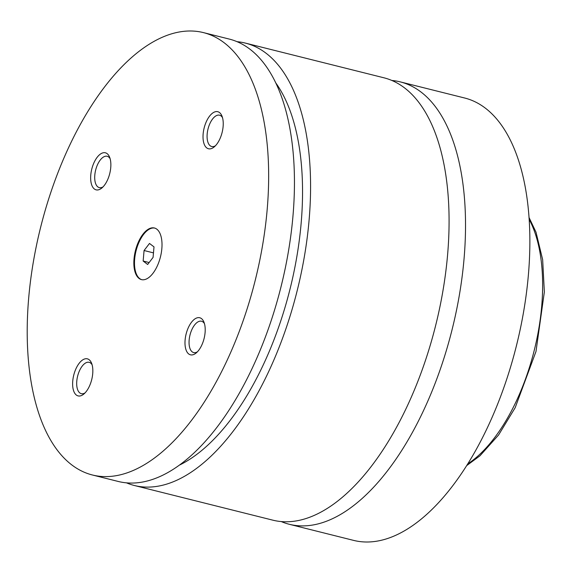 <?xml version="1.0" encoding="UTF-8"?>
<svg xmlns="http://www.w3.org/2000/svg" width="573" height="573" viewBox="0 0 573 573"><rect width="100%" height="100%" fill="white"/><g stroke="black" fill="none" stroke-linecap="round" stroke-linejoin="round"><path stroke-width="0.86" d="M281.35 521.609A228.054 110.56 -75.9 0 0 289.415 524.316A228.054 110.56 -75.9 0 0 463.987 259.505A228.054 110.56 -75.9 0 0 400.19 81.867A228.054 110.56 -75.9 0 0 391.803 80.456M126.554 482.874A228.054 110.56 -75.9 0 0 134.462 485.524L272.963 520.198A228.054 110.56 -75.9 0 0 447.542 255.386A228.054 110.56 -75.9 0 0 383.745 77.749L245.244 43.068A228.054 110.56 -75.9 0 0 237.021 41.679M134.025 258.881A26.609 12.9 -75.9 0 0 141.467 279.61A26.609 12.9 -75.9 0 0 161.837 248.718A26.609 12.9 -75.9 0 0 154.388 227.99A26.609 12.9 -75.9 0 0 134.025 258.881M154.71 228.083A26.609 12.9 -75.9 0 0 134.669 259.046A26.609 12.9 -75.9 0 0 141.789 279.681M72.75 381.024A19.102 9.261 -75.9 0 0 83.844 394.038A19.102 9.261 -75.9 0 0 92.711 373.718A19.102 9.261 -75.9 0 0 91.573 363.196A19.102 9.261 -75.9 0 0 80.979 361.262A19.102 9.261 -75.9 0 0 72.75 381.024M92.095 364.765A16.151 7.829 -75.9 0 0 89.152 362.322A16.151 7.829 -75.9 0 0 76.789 381.081A16.151 7.829 -75.9 0 0 81.309 393.665A16.151 7.829 -75.9 0 0 85.055 392.899M203.143 133.881A19.102 9.261 -75.9 0 0 214.245 146.896A19.102 9.261 -75.9 0 0 223.112 126.576A19.102 9.261 -75.9 0 0 221.966 116.054A19.102 9.261 -75.9 0 0 211.38 114.12A19.102 9.261 -75.9 0 0 203.143 133.881M222.496 117.623A16.151 7.829 -75.9 0 0 219.552 115.187A16.151 7.829 -75.9 0 0 207.182 133.946A16.151 7.829 -75.9 0 0 211.702 146.523A16.151 7.829 -75.9 0 0 215.448 145.764M90.778 174.973A19.102 9.261 -75.9 0 0 101.872 187.987A19.102 9.261 -75.9 0 0 110.739 167.674A19.102 9.261 -75.9 0 0 109.593 157.152A19.102 9.261 -75.9 0 0 99.007 155.219A19.102 9.261 -75.9 0 0 90.778 174.973M110.123 158.721A16.151 7.829 -75.9 0 0 107.18 156.279A16.151 7.829 -75.9 0 0 94.81 175.037A16.151 7.829 -75.9 0 0 99.33 187.622A16.151 7.829 -75.9 0 0 103.076 186.855M185.115 339.925A19.102 9.261 -75.9 0 0 196.217 352.947A19.102 9.261 -75.9 0 0 205.084 332.627A19.102 9.261 -75.9 0 0 203.938 322.105A19.102 9.261 -75.9 0 0 193.352 320.171A19.102 9.261 -75.9 0 0 185.115 339.925M204.468 323.673A16.151 7.829 -75.9 0 0 201.524 321.231A16.151 7.829 -75.9 0 0 189.154 339.99A16.151 7.829 -75.9 0 0 193.674 352.574A16.151 7.829 -75.9 0 0 197.42 351.808M289.415 524.316L353.749 540.425A228.054 110.56 -75.9 0 0 528.327 275.613A228.054 110.56 -75.9 0 0 464.524 97.976L400.19 81.867M134.462 485.524A228.054 110.56 -75.9 0 0 309.04 220.712A228.054 110.56 -75.9 0 0 245.244 43.068M179.915 464.882A212.848 103.19 -75.9 0 0 289.952 289.358A212.848 103.19 -75.9 0 0 275.613 82.691M28.743 297.387A228.054 110.56 -75.9 0 0 92.54 475.024A228.054 110.56 -75.9 0 0 267.118 210.212A228.054 110.56 -75.9 0 0 203.315 32.575A228.054 110.56 -75.9 0 0 28.743 297.387M92.54 475.024L118.339 481.485A228.054 110.56 -75.9 0 0 292.91 216.673A228.054 110.56 -75.9 0 0 229.114 39.036L203.315 32.575M149.496 243.446L144.067 250.523L143.15 261.037L147.655 264.475L153.077 257.399L154.001 246.884L149.496 243.446M153.478 252.872L144.067 250.523M149.145 262.534L143.15 261.037M467.94 463.793A142.534 69.104 -75.9 0 0 541.678 306.491A142.534 69.104 -75.9 0 0 529.137 219.38M529.008 217.439L536.006 232.165L542.652 259.684L544.35 292.008L535.999 351.45L515.191 407.675L498.596 434.964L479.966 455.8L466.909 465.441"/></g></svg>
